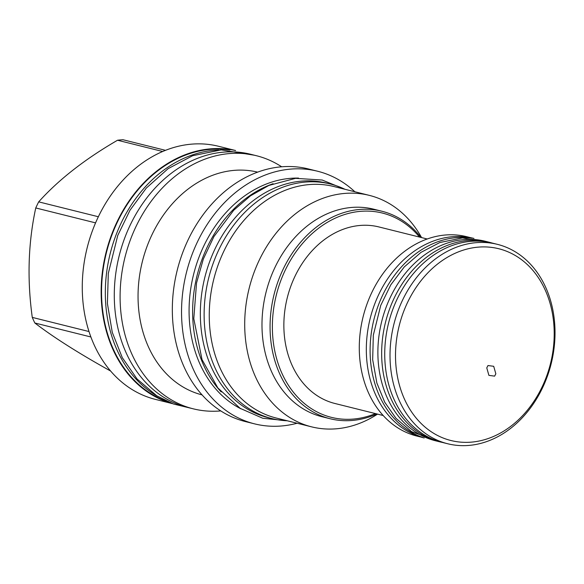 <?xml version="1.0" encoding="UTF-8"?>
<svg xmlns="http://www.w3.org/2000/svg" width="584" height="584" viewBox="0 0 584 584"><rect width="100%" height="100%" fill="white"/><g stroke="black" fill="none" stroke-linecap="round" stroke-linejoin="round"><path stroke-width="0.88" d="M218.62 150.044A129.925 102.521 104 0 0 110.763 251.376A129.925 102.521 104 0 0 153.993 394.127A129.925 102.521 -76 0 0 157.257 396.098M229.87 149.986A129.925 102.521 104 0 0 109.675 241.353A129.925 102.521 104 0 0 150.219 393.185A129.925 102.521 104 0 0 167.155 401.427M172.258 403.559A130.436 102.923 -76 0 1 117.289 221.336A130.436 102.923 -76 0 1 235.367 150.497M172.477 403.646L155.432 399.39A130.436 102.923 -76 0 1 98.411 216.627A130.436 102.923 104 0 1 218.562 146.277L235.607 150.526M98.353 216.744L38.69 201.86C58.575 179.726 84.855 159.184 117.537 140.24A116.939 92.279 -76 0 1 123.027 139.744L165.498 150.336M162.68 151.497L117.537 140.24M95.564 222.869L35.755 207.955A116.939 92.279 -76 0 1 37.194 204.889A116.939 92.279 -76 0 1 38.69 201.86M110.485 370.884L110.201 370.811C78.679 353.276 53.553 337.34 34.836 322.996A116.939 92.279 -76 0 1 32.273 317.397C27.039 279.32 28.2 242.842 35.755 207.955M90.885 336.975L34.836 322.996M89.002 331.544L32.273 317.397M250.58 154.264A130.436 102.923 104 0 0 130.429 224.614A130.436 102.923 -76 0 0 187.449 407.376L193.267 408.829A130.436 102.923 -76 0 1 136.24 226.059A130.436 102.923 104 0 1 256.391 155.709L250.58 154.264M281.656 166.79A130.436 102.923 104 0 0 256.391 155.709M220.774 410.91A130.436 102.923 -76 0 1 193.267 408.829M202.064 394.894A114.785 90.578 -76 0 1 152.256 234.148A114.785 90.578 104 0 1 257.617 172.141M297.125 423.239A130.181 102.726 -76 0 1 254.566 423.86L245.353 421.56A130.181 102.726 -76 0 1 188.442 239.148A130.181 102.726 104 0 1 308.359 168.937L317.572 171.229A130.181 102.726 -76 0 1 354.853 191.756M254.566 423.86A130.181 102.726 -76 0 1 197.655 241.447A130.181 102.726 -76 0 1 317.572 171.229M298.548 178.098A120.808 95.323 104 0 0 204.028 245.484A120.808 95.323 -76 0 0 240.995 408.858M273.108 183.712A120.808 95.323 104 0 0 207.576 246.375A120.808 95.323 -76 0 0 221.183 391.966M271.925 418.589L268.151 417.648A120.866 95.374 -76 0 1 245.623 407.953A120.866 95.374 104 0 1 209.357 262.471A120.866 95.374 104 0 1 326.646 183.091L330.427 184.033A120.866 95.374 104 0 0 213.138 263.413A120.866 95.374 104 0 0 249.397 408.895A120.866 95.374 -76 0 0 271.925 418.589A120.866 95.374 -76 0 0 287.24 420.772M287.211 420.772L262.763 418.254L240.221 408.377L217.854 387.951L202.028 359.605L193.793 318.74L196.531 283.006L203.363 258.938L213.941 236.542L233.739 210.211L250.448 195.852L268.859 185.442L295.548 178.346L322.207 180.033L344.947 189.282A120.866 95.374 104 0 0 330.427 184.033M333.895 186.53A119.289 94.126 104 0 0 224.015 250.872A119.289 94.126 -76 0 0 276.159 418.013L311.615 426.853A119.289 94.126 -76 0 1 259.464 259.712A119.289 94.126 104 0 1 369.344 195.377L333.895 186.53M377.541 414.114A119.289 94.126 -76 0 1 311.615 426.853M421.568 237.586A119.289 94.126 104 0 0 369.344 195.377M381.797 211.211L373.724 209.196A106.93 84.381 104 0 0 275.217 266.873A106.93 84.381 -76 0 0 321.966 416.706L330.048 418.721A106.93 84.381 -76 0 1 283.298 268.888A106.93 84.381 -76 0 1 381.797 211.211A106.93 84.381 -76 0 1 420.969 237.433M376.943 413.961A106.93 84.381 -76 0 1 330.048 418.721M375.476 413.596A105.288 83.081 -76 0 1 287.846 384.374A105.288 83.081 -76 0 1 285.401 269.837A105.288 83.081 -76 0 1 419.502 237.067M383.192 415.523L334.887 403.478A90.965 71.781 -76 0 1 317.937 396.178A90.965 71.781 -76 0 1 290.642 286.693A90.965 71.781 -76 0 1 378.921 226.942L427.218 238.995M470.981 237.761L466.652 236.681A102.755 81.081 104 0 0 366.942 304.169A102.755 81.081 104 0 0 397.77 427.838A102.755 81.081 104 0 0 416.918 436.08L421.254 437.161M424.196 437.956L423.999 437.912A102.813 81.132 -76 0 1 404.843 429.663A102.813 81.132 104 0 1 373.994 305.914A102.813 81.132 104 0 1 473.763 238.389L473.96 238.44M422.458 437.277A102.813 81.132 -76 0 1 408.618 430.605A102.813 81.132 104 0 1 376.629 310.17A102.813 81.132 104 0 1 472.106 238.228M439.329 441.73L435.554 440.789A102.813 81.132 -76 0 1 416.392 432.547A102.813 81.132 104 0 1 385.549 308.797A102.813 81.132 104 0 1 485.319 241.272L489.093 242.214A102.813 81.132 104 0 0 389.324 309.739A102.813 81.132 104 0 0 420.173 433.489A102.813 81.132 -76 0 0 439.329 441.73A102.813 81.132 -76 0 0 442.117 442.365M491.852 242.966A102.813 81.132 104 0 0 489.093 242.214M497.385 244.346L492.1 243.032A102.755 81.081 104 0 0 392.39 310.513A102.755 81.081 104 0 0 423.217 434.182A102.755 81.081 104 0 0 442.365 442.424L447.651 443.745A102.755 81.081 -76 0 1 428.503 435.503A102.755 81.081 104 0 1 397.675 311.834A102.755 81.081 104 0 1 497.385 244.346A102.755 81.081 104 0 1 516.533 252.587A102.755 81.081 -76 0 1 547.361 376.257A102.755 81.081 -76 0 1 447.651 443.745M517.19 256.668A98.827 77.979 -76 0 1 541.974 387.214A98.827 77.979 -76 0 1 432.525 432.591A98.827 77.979 104 0 1 407.741 302.045A98.827 77.979 104 0 1 517.19 256.668M494.626 376.132L488.903 375.373L486.771 367.891L487.983 365.54L493.699 366.299L495.838 373.782L494.626 376.132M191.472 408.384L173.448 404.004L156.731 395.762L137.094 379.016L122.297 357.671L112.274 332.369L107.405 303.527L108.303 273.407L117.742 235.498L130.035 210.174L146.285 188.106L168.097 168.667L192.676 155.702L221.248 149.898L254.602 155.264M439.131 441.686L411.625 431.678L396.054 418.399L384.703 402.164L376.87 383.024L372.672 359.656L373.322 335.179L380.739 305.388L390.813 284.802L404.223 266.983L420.998 252.361L439.832 242.528L462.477 237.929L488.896 242.163"/></g></svg>
